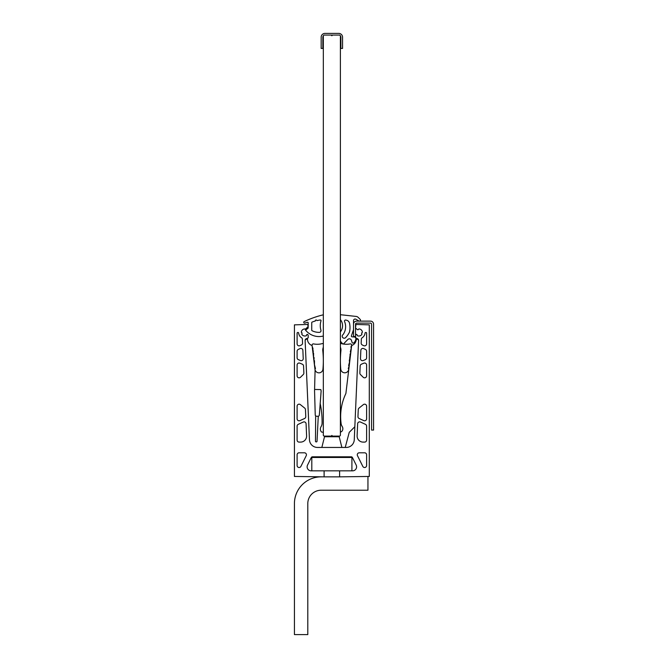 <?xml version="1.0" encoding="UTF-8"?>
<svg xmlns="http://www.w3.org/2000/svg" width="668" height="668" viewBox="0 0 668 668"><rect width="100%" height="100%" fill="white"/><g stroke="black" fill="none" stroke-linecap="round" stroke-linejoin="round"><path stroke-width="1" d="M357.113 436.079A6.012 6.012 0 0 0 363.125 442.099L364.611 442.099A2.004 2.004 0 0 0 366.615 440.095L366.615 426.142A2.004 2.004 0 0 0 365.446 424.322L360.478 422.051A2.004 2.004 0 0 0 357.639 423.788L357.113 435.82A6.012 6.012 0 0 0 357.113 436.079M361.163 343.16A2.004 2.004 0 0 0 362.298 344.972L363.743 345.665A2.004 2.004 0 0 0 366.615 343.853L366.615 333.148A0.668 0.668 0 0 0 365.947 332.48L365.713 332.48A0.668 0.668 0 0 0 365.054 333.081A6.212 6.212 0 0 1 362.24 337.699A2.004 2.004 0 0 0 361.33 339.294L361.163 343.076A2.004 2.004 0 0 0 361.163 343.16M360.486 358.674A2.004 2.004 0 0 0 363.267 360.52L365.388 359.626A2.004 2.004 0 0 0 366.615 357.781L366.615 351.268A2.004 2.004 0 0 0 365.479 349.456L363.718 348.613A2.004 2.004 0 0 0 360.845 350.333L360.486 358.582A2.004 2.004 0 0 0 360.486 358.674M359.852 373.12A2.004 2.004 0 0 0 360.453 374.548L363.208 377.253A2.004 2.004 0 0 0 366.615 375.825L366.615 365.029A2.004 2.004 0 0 0 363.835 363.183L361.388 364.21A2.004 2.004 0 0 0 360.169 365.972L359.86 373.028A2.004 2.004 0 0 0 359.852 373.12M357.956 416.673A2.004 2.004 0 0 0 359.125 418.494L363.776 420.615A2.004 2.004 0 0 0 366.615 418.794L366.615 406.177A2.004 2.004 0 0 0 363.359 404.616L359.008 408.115A2.004 2.004 0 0 0 358.265 409.584L357.956 416.581A2.004 2.004 0 0 0 357.956 416.673M357.28 454.799A2.004 2.004 0 0 0 357.489 455.693L362.816 466.398A2.004 2.004 0 0 0 366.615 465.504L366.615 454.799A2.004 2.004 0 0 0 364.611 452.795L359.284 452.795A2.004 2.004 0 0 0 357.28 454.799M352.579 470.84A4.008 4.008 0 0 0 356.169 465.045L352.445 457.547A1.336 1.336 0 0 0 351.243 456.803L312.474 456.803A1.336 1.336 0 0 0 311.28 457.547L307.547 465.045A4.008 4.008 0 0 0 311.138 470.84L352.579 470.84M317.467 447.443A8.024 8.024 0 0 1 309.459 439.778A8.024 8.024 0 0 0 317.467 447.443L346.249 447.443A8.024 8.024 0 0 0 354.265 439.778L358.599 340.588A2.004 2.004 0 0 0 356.595 338.492L355.526 337.824L355.526 335.653A1.47 1.47 0 0 1 355.994 334.576A0.668 0.668 0 0 1 357.104 335.219L357.313 335.67A3.54 3.54 0 0 0 361.931 334.259L361.856 333.766A0.668 0.668 0 0 1 362.114 332.639L362.398 332.255A3.54 3.54 0 0 0 358.875 328.94L358.482 329.249A0.668 0.668 0 0 1 357.397 329.6L355.526 327.996L355.927 324.456L369.295 324.857L369.295 476.451L339.611 476.852L339.611 470.84M306.604 435.82A6.012 6.012 0 0 1 300.6 442.099L299.105 442.099A2.004 2.004 0 0 1 297.101 440.095L297.101 426.142A2.004 2.004 0 0 1 298.279 424.322L303.247 422.051A2.004 2.004 0 0 1 306.078 423.788L306.604 435.82M302.554 343.076A2.004 2.004 0 0 1 301.418 344.972L299.974 345.665A2.004 2.004 0 0 1 297.101 343.853L297.101 333.148A0.668 0.668 0 0 1 297.769 332.48L298.003 332.48A0.668 0.668 0 0 1 298.671 333.081A6.212 6.212 0 0 0 301.477 337.699A2.004 2.004 0 0 1 302.395 339.294L302.554 343.076M303.23 358.582A2.004 2.004 0 0 1 300.45 360.52L298.329 359.626A2.004 2.004 0 0 1 297.101 357.781L297.101 351.268A2.004 2.004 0 0 1 298.245 349.456L300.007 348.613A2.004 2.004 0 0 1 302.871 350.333L303.23 358.582M303.865 373.028A2.004 2.004 0 0 1 303.264 374.548L300.516 377.253A2.004 2.004 0 0 1 297.101 375.825L297.101 365.029A2.004 2.004 0 0 1 299.89 363.183L302.328 364.21A2.004 2.004 0 0 1 303.556 365.972L303.865 373.028M305.769 416.581A2.004 2.004 0 0 1 304.6 418.494L299.94 420.615A2.004 2.004 0 0 1 297.101 418.794L297.101 406.177A2.004 2.004 0 0 1 300.366 404.616L304.717 408.115A2.004 2.004 0 0 1 305.46 409.584L305.769 416.581M304.433 452.795A2.004 2.004 0 0 1 306.228 455.693L300.901 466.398A2.004 2.004 0 0 1 297.101 465.504L297.101 454.799A2.004 2.004 0 0 1 299.105 452.795L304.433 452.795M312.056 345.506A6.68 6.68 0 0 1 307.48 339.16L306.812 339.16A1.67 1.67 0 0 0 305.142 340.905L309.459 439.778L305.126 340.588A2.004 2.004 0 0 1 307.13 338.492L308.199 337.824L308.199 335.653A1.47 1.47 0 0 0 307.723 334.576A0.668 0.668 0 0 0 306.62 335.219L306.403 335.67A3.54 3.54 0 0 1 301.794 334.259L301.861 333.766A0.668 0.668 0 0 0 301.602 332.639L301.326 332.23A3.54 3.54 0 0 1 304.85 328.94L305.243 329.249A0.668 0.668 0 0 0 306.328 329.6L308.199 327.996L307.798 324.456L294.429 324.857L294.429 476.451L324.105 476.852L324.105 470.84M340.388 432.054A2.672 2.672 0 0 0 342.308 430.735A4.117 4.117 0 0 0 342.091 426.318A6.471 6.471 0 0 1 341.072 423.27A53.382 53.382 0 0 1 345.89 393.494L351.66 345.506A6.68 6.68 0 0 0 356.244 339.16L356.912 339.16A1.67 1.67 0 0 1 358.582 340.905L354.833 426.743L349.239 432.338L345.231 447.443M320.289 403.998A88.418 88.418 0 0 1 322.085 423.211A6.68 6.68 0 0 1 321.032 426.71A4.342 4.342 0 0 0 321.224 431.67A1.336 1.336 0 0 0 322.535 432.179A49.465 49.465 0 0 1 323.329 432.037M323.329 343.886A1.336 1.336 0 0 0 322.143 343.636A18.712 18.712 0 0 1 313.618 343.92A1.336 1.336 0 0 0 312.048 345.398L315.087 370.222L314.553 390.738L315.238 414.92A1.336 1.336 0 0 0 316.54 416.239L317.968 416.273A1.336 1.336 0 0 0 319.337 415.02L321.141 390.889L320.815 389.594L314.945 389.461M315.655 415.88L315.471 441.239A0.668 0.668 0 0 0 316.139 441.899L316.365 441.899A0.668 0.668 0 0 0 317.033 441.281L318.269 416.248M320.147 403.313L320.156 403.338A88.418 88.418 0 0 1 320.239 403.748M341.882 447.443L339.21 436.747L324.506 436.747L321.842 447.443M312.165 346.391L313.016 348.696L312.616 349.523L313.2 350.224L312.783 350.875L313.367 351.577L312.975 352.403L313.576 353.272L313.559 357.146L314.119 357.681L313.927 360.202L314.486 360.737L314.469 364.611L315.446 368.536L314.979 369.329A4.008 4.008 0 0 0 322.953 369.154A93.578 93.578 0 0 0 322.794 350.708A6.68 6.68 0 0 1 323.011 348.195A109.619 109.619 0 0 0 323.329 347.009M343.319 344.012A18.712 18.712 0 0 0 350.107 343.92A1.336 1.336 0 0 1 351.677 345.398L350.917 347.001L351.293 347.995L350.333 351.752L350.75 352.403L349.957 354.8L350.358 355.626L349.798 356.161L350.191 356.979L349.606 357.681L349.982 358.674L349.422 359.209L349.815 360.035L349.23 360.737L349.606 361.73L348.654 365.479L349.047 366.306L348.279 368.536L348.738 369.329A4.008 4.008 0 0 1 340.772 369.154A93.578 93.578 0 0 1 340.922 350.708A6.68 6.68 0 0 0 340.713 348.195A109.619 109.619 0 0 1 340.388 347.009M340.388 343.886A1.336 1.336 0 0 1 341.582 343.636A18.712 18.712 0 0 0 342.709 343.903M323.997 436.112L331.194 436.112L331.862 435.444L332.53 436.112L339.72 436.112L340.388 435.444L340.388 35.738L339.72 35.07L332.53 35.07L331.862 35.738L331.194 35.07L323.997 35.07L323.329 35.738L323.329 435.444L323.997 436.112M371.567 324.189L371.567 430.067L373.571 430.067L373.571 324.189A3.073 3.073 0 0 0 370.498 321.116L356.595 321.116A3.073 3.073 0 0 0 353.514 324.189L353.514 336.488L355.526 336.488L355.526 324.189A1.069 1.069 0 0 1 356.595 323.12L370.498 323.12A1.069 1.069 0 0 1 371.567 324.189M320.932 330.276A16.299 16.299 0 0 1 321.007 320.857A0.668 0.668 0 0 0 320.189 320.014A34.135 34.135 0 0 0 316.891 320.607A0.802 0.802 0 0 0 315.313 320.79A0.802 0.802 0 0 0 315.338 320.999A34.135 34.135 0 0 0 312.156 322.068A0.668 0.668 0 0 0 311.731 322.686L311.731 330.209A0.534 0.534 0 0 0 312.023 330.685A14.913 14.913 0 0 0 319.421 332.347A1.628 1.628 0 0 0 320.932 330.276M323.329 314.837A1.879 1.879 0 0 0 323.011 314.887A96.401 96.401 0 0 0 304.182 321.592A0.802 0.802 0 0 0 303.723 322.318A0.802 0.802 0 0 0 304.783 323.078L307.697 322.201L308.199 322.586L308.199 326.619L305.552 328.99A0.668 0.668 0 0 0 305.468 330.025A17.351 17.351 0 0 0 323.195 336.062A2.513 2.513 0 0 0 323.329 336.037M345.615 326.727A13.377 13.377 0 0 1 343.068 334.576A2.004 2.004 0 0 0 342.751 337.574A2.004 2.004 0 0 0 345.765 337.499A23.706 23.706 0 0 0 349.122 332.814A5.344 5.344 0 0 0 349.69 331.186A20.332 20.332 0 0 0 349.614 323.671A4.008 4.008 0 0 0 346.5 320.222L345.774 320.064A1.069 1.069 0 0 0 344.529 321.442A13.377 13.377 0 0 1 345.615 326.727M340.388 314.703L356.219 316.44A3.206 3.206 0 0 1 358.123 317.342L360.336 319.521A1.069 1.069 0 0 1 358.908 320.999L355.91 319.254A1.603 1.603 0 0 0 353.514 320.648L353.506 329.65L351.41 335.962A0.668 0.668 0 0 0 352.044 336.822L355.81 337.148A5.878 5.878 0 0 1 353.597 342.985L353.489 343.043A1.069 1.069 0 0 1 352.094 342.358L351.351 340.146A2.138 2.138 0 0 0 347.844 339.469L343.602 343.845A0.668 0.668 0 0 1 342.617 343.811L340.388 341.206M340.388 319.588A9.761 9.761 0 0 1 340.388 331.862M331.194 35.07L332.53 35.07M323.329 35.838A2.138 2.138 0 0 0 322.836 37.208L322.836 48.438L321.166 48.438L321.166 37.208A3.808 3.808 0 0 1 324.974 33.4L338.743 33.4A3.808 3.808 0 0 1 342.559 37.208L342.559 48.438L340.889 48.438L340.889 37.208A2.138 2.138 0 0 0 340.388 35.838M351.911 470.84L351.911 457.471L311.806 457.471L311.806 470.84M321.166 476.852A26.737 26.737 0 0 0 294.429 503.589L294.429 634.6L307.798 634.6L307.798 503.589A13.368 13.368 0 0 1 321.166 490.22L367.951 490.22L367.951 476.852M324.105 476.852L339.611 476.852"/></g></svg>
